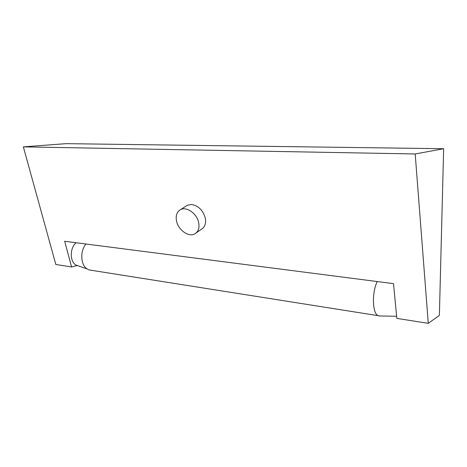 <?xml version="1.0" encoding="UTF-8"?>
<svg xmlns="http://www.w3.org/2000/svg" width="467" height="467" viewBox="0 0 467 467"><rect width="100%" height="100%" fill="white"/><g stroke="black" fill="none" stroke-linecap="round" stroke-linejoin="round"><path stroke-width="0.7" d="M91.801 270.358L88.999 269.914L87.154 268.986C80.593 265.075 79.886 251.018 85.963 244.002M79.086 266.137L75.841 264.987C69.671 261.386 69.799 247.895 76.074 242.729M380.126 315.978L378.06 315.657C372.362 313.468 371.779 292.418 377.231 281.548M176.497 220.862C178.131 229.904 188.656 237.487 194.803 233.885C198.271 231.813 199.578 228.159 198.738 222.917C197.208 213.787 186.561 206.134 180.495 209.66C176.894 211.796 175.563 215.526 176.497 220.862M186.1 206.064L187.308 205.287L191.633 204.482C198.568 205.784 203.145 210.419 205.357 218.375C206.157 223.582 204.82 227.231 201.347 229.309L196.263 232.864M71.579 266.978L64.685 241.264L393.535 283.65L396.816 318.377L428.274 323.345L415.192 153.964L23.35 146.866L55.824 264.485L71.579 266.978L76.956 265.589M415.192 153.964L443.65 148.716L439.383 315.359L428.274 323.345M443.65 148.716L66.092 143.655L23.35 146.866M75.841 264.987L87.154 268.986M378.06 315.657L88.999 269.914M396.617 316.27L378.854 315.955M187.308 205.287L180.495 209.66"/></g></svg>
